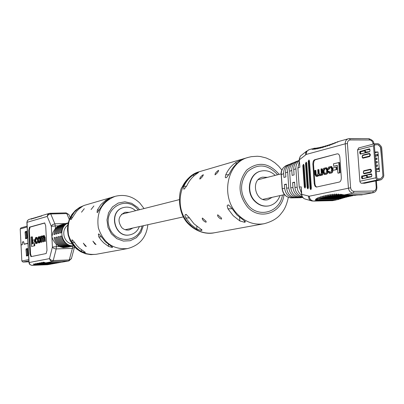 <?xml version="1.0" encoding="UTF-8"?>
<svg xmlns="http://www.w3.org/2000/svg" width="404" height="404" viewBox="0 0 404 404"><rect width="100%" height="100%" fill="white"/><g stroke="black" fill="none" stroke-linecap="round" stroke-linejoin="round"><path stroke-width="0.61" d="M27.962 243.223L24.149 244.137L23.649 241.678L22.528 241.951L22.271 244.592L21.013 244.89L21.73 244.864M21.013 244.89L20.2 228.962L20.947 227.886L27.078 226.149M28.916 261.802L22.937 262.044L21.841 260.999L21.023 245.036L22.276 244.733L22.533 242.097L23.649 241.824L24.139 244.289L27.967 243.37M26.406 238.597L25.992 232.482L26.215 231.548L26.72 231.411M27.315 255.858L26.881 249.687L27.098 248.758L27.588 248.647M26.533 231.245L25.3 231.578L25.083 232.512L25.649 238.784L26.906 238.471L27.124 237.537L26.573 231.245M27.421 248.511L26.184 248.793L25.967 249.717L26.543 256.015L27.795 255.757L28.017 254.828L27.452 248.511M40.784 242.309L41.102 242.233L40.905 238.532L41.733 236.825L42.435 238.289L42.627 241.875L42.945 241.804L42.758 238.289L43.546 236.375L44.223 237.582L44.425 241.456L44.748 241.38L44.536 237.385L43.602 235.537L42.572 236.901L41.991 235.951L41.4 236.088L40.814 237.032L40.769 236.335L40.476 236.411L40.784 242.309L41.688 242.213L41.491 238.512L42.092 236.865M42.789 236.012L42.046 235.956M44.425 241.456L45.339 241.36L45.127 237.365L44.193 235.517M42.627 241.875L43.531 241.784L43.349 238.274L43.874 236.426M31.825 236.87L30.987 237.082L31.472 246.415L34.795 245.763L34.673 243.471L32.194 243.94L31.825 236.87L32.401 236.85L32.764 243.804M31.376 256.57L30.547 253.858L29.33 230.305L30.083 227.114L44.859 223.003M32.845 242.415L34.512 242.016L34.396 239.804L32.729 240.213L32.845 242.415L34.971 242.026M38.582 242.91L39.769 242.759L40.673 240.127L40.602 238.835L39.617 236.668M36.219 243.556L37.082 243.39L37.784 242.117M37.542 238.264L36.739 237.375M36.774 239.269L37.062 239.178L36.304 237.375L35.643 237.522L34.85 240.097L35.703 243.582L36.501 243.41L37.198 241.168L36.446 242.607L35.794 242.748L35.158 240.057L35.638 238.335L36.325 238.178L36.774 239.269L37.516 239.198M36.183 242.673L35.739 240.042L36.506 238.244M28.957 262.58L26.886 222.417L27.517 220.518L28.735 219.529L32.158 218.493L31.022 219.17L31.936 218.897L33.992 217.948L32.855 218.625L33.779 218.352L35.845 217.397L34.704 218.074L35.633 217.801L37.713 216.837L36.567 217.524L39.597 216.276L38.451 216.963L41.501 215.711L40.35 216.398L41.304 216.115L42.46 215.423L49.278 213.393L47.748 214.524L47.233 216.423L27.018 222.331L29.093 262.539L49.47 258.631L52.414 247.016L51.864 236.648L52.863 239.471L54.525 242.208L56.257 244.243L59.449 246.581L63.251 247.677L67.655 247.192M41.501 215.711L41.996 215.61M39.597 216.276L40.087 216.18M37.713 216.837L38.198 216.741M35.845 217.397L36.325 217.302M33.992 217.948L34.466 217.852M32.158 218.493L32.628 218.397M35.269 264.777L32.062 265.362L47.445 264.721L50.752 264.13L35.269 264.777L33.355 264.11L34.274 263.943L36.193 264.605L51.707 263.958L37.123 264.433L35.204 263.767L36.133 263.595L38.057 264.267L53.631 263.615L38.991 264.09L37.067 263.423L38.006 263.246L39.935 263.918L55.57 263.272L40.88 263.746L38.946 263.075L39.895 262.898L41.829 263.57L57.525 262.923L42.789 263.398L40.844 262.721L41.799 262.544L43.748 263.221L59.504 262.57L44.708 263.044L42.758 262.363L43.723 262.186L45.677 262.868L61.857 262.176L68.968 260.908L71.442 258.515M62.499 224.371L61.979 224.498C57.252 226.023 54.56 229.391 53.909 234.593L54.929 234.345C55.58 229.129 58.277 225.755 63.014 224.225L64.054 223.947C59.307 225.483 56.605 228.866 55.954 234.093L56.979 233.84C57.636 228.598 60.342 225.21 65.1 223.67L66.15 223.397C61.383 224.937 58.676 228.331 58.014 233.588L59.055 233.33C59.716 228.063 62.433 224.659 67.205 223.114L68.155 222.867C63.433 224.442 60.746 227.846 60.1 233.073L61.15 232.815C61.686 228.078 64.014 224.791 68.135 222.947M73.614 245.94L67.362 247.258M61.979 224.498L58.338 225.856L55.409 228.381L53.015 232.351L51.864 236.648L51.313 226.296L47.233 216.423L48.238 214.923L49.753 214.13L50.752 213.969L54.863 223.826L65.65 223.528M69.468 246.814L69.761 246.748M71.589 246.369L71.882 246.304M54.07 237.714C55.429 243.269 58.777 246.506 64.125 247.42L65.165 247.203C59.807 246.283 56.454 243.041 55.095 237.471L54.07 237.714L55.131 237.683M56.121 237.229C57.479 242.809 60.847 246.061 66.211 246.98L67.266 246.758C61.888 245.834 58.514 242.577 57.151 236.981L56.121 237.229M64.579 223.826L64.054 223.947M58.186 236.739C59.555 242.344 62.933 245.612 68.321 246.536L69.382 246.314C63.983 245.385 60.595 242.112 59.226 236.486L58.186 236.739M66.68 223.271L66.15 223.397M60.272 236.239C61.645 241.875 65.039 245.157 70.448 246.087L71.523 245.859C66.099 244.93 62.701 241.637 61.322 235.992L60.272 236.239M64.105 247.036L64.125 247.42M66.19 246.591L66.211 246.98M68.301 246.142L68.321 246.536M70.427 245.688L70.448 246.087M29.507 227.129L44.652 222.927L45.692 225.73L46.99 250.263L46.167 253.535L30.977 256.646L29.972 253.879L28.755 230.32L29.507 227.129L30.083 227.114M60.494 262.393L61.337 262.221M59.504 262.57L60.858 262.353M58.514 262.746L59.348 262.575M57.525 262.923L58.873 262.706M56.545 263.1L57.378 262.928M55.57 263.272L56.908 263.06M54.596 263.443L55.424 263.277M53.631 263.615L54.954 263.408M52.666 263.787L53.49 263.625M51.707 263.958L53.025 263.751M50.752 264.13L51.571 263.969M33.355 264.11L34.436 264.07M35.204 263.767L36.294 263.726M37.067 263.423L38.168 263.378M38.946 263.075L40.062 263.029M40.844 262.721L41.965 262.676M42.758 262.363L43.895 262.317M31.472 246.415L34.795 245.763M34.214 245.784L34.098 243.491M34.512 242.016L34.966 242.001M34.396 239.804L34.84 239.789M38.42 236.83L37.527 239.461L37.592 240.744L38.516 242.91L39.183 242.779L40.082 240.148L40.016 238.855L39.102 236.688L38.42 236.83M39.001 237.502L38.37 237.658L37.84 239.441L38.466 242.117L39.233 241.951L39.769 240.163L39.228 237.491M39.334 237.542L38.951 237.638L38.425 239.421L38.86 242.036M41.102 242.233L41.688 242.213M42.945 241.804L43.531 241.784M44.748 241.38L45.339 241.36M40.769 236.335L41.036 236.33M37.062 239.178L37.516 239.163M37.198 241.168L37.623 241.153M358.469 148.041L359.191 147.849L358.818 147.899L357.575 149.919L359.888 181.487L360.343 182.542L361.186 183.199L364.56 183.264L380.947 179.82L377.432 179.846L376.523 179.29L375.962 178.265L373.518 145.788L374.776 143.723L377.972 143.678L379.29 144.304L381.088 146.278L381.709 147.758L383.795 175.71L383.391 177.199L381.886 179.204L380.947 179.82M318.317 169.609L317.771 169.746L318.024 173.392L317.029 175.422L316.246 175.548L315.509 174.361L315.231 170.367L314.686 170.503L314.974 174.614L316.105 176.432L317.196 176.24L318.322 174.821L319.165 175.725L320.347 175.493L321.387 174.407L321.453 175.134L322.619 175.003L322.18 168.816L320.978 168.958L321.251 172.836L320.327 174.639L319.776 174.77L319.311 174.816L318.579 173.341L318.317 169.609L318.968 169.604L319.231 173.336L319.781 174.765M319.71 175.7L321.68 175.134M316.59 176.397L317.847 176.23L318.741 175.538M316.706 175.498L316.155 174.356L315.877 170.362L315.231 170.367M333.704 166.256L337.325 165.367L337.88 173.114L338.542 173.109L340.163 172.725L339.431 162.464L333.527 163.772L333.704 166.256L337.335 165.524M337.34 153.803L314.681 159.721L313.802 160.353L313.156 161.64L312.858 163.782L314.231 183.567L314.908 186.037L316.266 187.102L339.365 182.047C340.708 181.497 341.355 179.957 341.314 177.427L339.835 156.939L339.34 155.166L338.451 154.03L337.34 153.803L315.095 159.802L313.933 161.262L313.519 164.221L314.963 184.295L315.63 186.143L316.706 187.057M336.88 169.579L336.709 167.18L336.047 167.185L332.896 167.948L333.063 170.342L336.88 169.579L336.219 169.589L336.047 167.185M324.468 174.498L326.922 174.008L327.871 172.715L327.851 169.897L326.589 167.746L326.058 167.771M328.659 171.347L328.139 171.498L329.235 173.311L331.235 172.867L331.957 172.16L332.123 168.7L330.947 166.478L328.659 167.059L327.957 168.226L327.927 169.382L328.583 169.372L329.109 169.22L329.982 167.675L330.926 167.443L330.28 167.448L330.745 167.402L331.553 168.887L331.649 170.205L330.73 172.165L329.3 172.447L328.659 171.347L329.316 171.341L329.77 172.392M329.725 173.276L331.891 172.862L332.795 171.644L332.78 168.695L331.603 166.473L331.179 166.509M363.368 194.571L373.291 192.678L363.368 194.571L344.137 194.95L340.547 194.253L341.85 195.253L338.178 194.041L338.724 195.157L336.123 194.041L336.471 195.208L334.744 194.112L334.189 194.152L334.441 195.344L332.866 194.273L332.33 194.329L332.517 195.541L331.043 194.491L330.517 194.561L330.674 195.788L329.26 194.753L328.745 194.839L328.886 196.081L327.508 195.061L327.008 195.162L327.149 196.41L325.796 195.41L325.301 195.521L325.462 196.778L324.109 195.799L323.624 195.915L323.821 197.187L322.458 196.223L321.988 196.354L322.246 197.637L320.852 196.692L320.387 196.839L320.741 198.137L319.291 197.218L318.852 197.379L319.357 198.692L317.807 197.803L317.398 197.99L318.19 199.329L316.453 198.485L316.105 198.712L317.897 200.096L315.433 199.369L315.474 199.96L317.064 200.409L336.396 199.94L332.149 200.702M328.957 196.076L354.389 195.319M327.22 196.41L352.071 195.915L352.697 195.607M325.528 196.778L350.303 196.278L350.98 195.935M323.887 197.187L348.506 196.687L349.238 196.304M346.683 197.137L347.475 196.708M320.741 198.137L344.804 197.642L345.683 197.162M319.357 198.692L342.844 198.202L343.854 197.662M318.261 199.329L340.703 198.854L341.829 198.319M338.022 199.621L339.941 198.869M325.856 195.511L325.301 195.521M324.18 195.905L323.624 195.915M322.538 196.344L321.988 196.354M320.948 196.829L320.387 196.839M319.413 197.364L318.852 197.379M317.973 197.975L317.398 197.99M316.701 198.702L316.105 198.712M336.704 194.031L336.123 194.041M334.764 194.142L334.189 194.152M332.896 194.319L332.33 194.329M331.078 194.551L330.517 194.561M329.305 194.829L328.745 194.839M327.563 195.152L327.008 195.162M313.009 149.379L314.787 148.238L313.979 149.318L314.403 149.278L315.994 148.086L315.458 149.137L315.908 149.066L317.403 147.844L317.014 148.874L317.478 148.783L318.918 147.541L318.62 148.551L319.089 148.45L320.498 147.182L320.256 148.177L320.741 148.061L322.134 146.778L321.922 147.758L322.412 147.632L323.811 146.329L323.619 147.298L325.533 145.834L325.336 146.793L327.301 145.299L327.089 146.243L329.114 144.718L328.866 145.642L329.391 145.46L330.997 144.077L330.689 144.986L332.982 143.375L332.568 144.253L335.169 142.577L334.557 143.415L337.431 141.804L338.143 141.622L336.825 142.365L339.249 141.299L348.293 138.784L368.872 138.683L349.571 138.653M373.023 144.183L372.978 143.597C372.634 141.42 371.529 140.223 369.655 140.001L350.273 139.966C348.405 140.178 347.455 141.385 347.425 143.587L350.621 187.779C350.975 189.986 352.101 191.188 354.005 191.375L373.422 191.021L372.655 192.743L353.253 193.112C350.531 192.844 348.925 191.137 348.425 187.981L345.233 143.819L306.303 154.414C306.277 151.954 307.262 150.359 309.262 149.637L312.479 148.743L311.928 149.268L314.378 148.228L312.646 149.379M307.186 187.739L307.808 188.835L308.464 187.456L306.777 163.206L306.176 162.14L305.5 163.539L307.186 187.739L307.828 187.729L308.161 188.668M304.293 186.971L304.909 188.062L305.56 186.688L304.076 165.322L303.48 164.256L302.813 165.65L304.293 186.971L304.929 186.961L305.262 187.89M310.105 188.517L310.732 189.617L311.393 188.229L309.499 161.075L308.893 160.004L308.212 161.413L310.105 188.517L310.747 188.506L311.085 189.451M301.455 193.067L299.192 187.032L297.879 168.008L299.303 161.943M297.844 160.944L297.107 161.171C293.405 162.938 291.627 166.024 291.779 170.417L292.117 175.397L294.077 174.912L293.718 169.655C293.567 165.241 295.349 162.15 299.056 160.378L299.192 160.322M302.45 197.071L299.768 197.248C294.693 196.728 291.683 193.572 290.739 187.789L289.607 171.276C289.461 166.892 291.234 163.822 294.925 162.054L296.592 161.378M288.431 164.691L286.547 165.458C282.891 167.206 281.149 170.241 281.305 174.563L282.255 188.552C283.169 194.263 286.133 197.379 291.158 197.889L301.015 197.692M289.658 164.266L288.941 164.484C285.274 166.236 283.512 169.286 283.653 173.634L283.911 177.417L285.825 176.947L285.547 172.882C285.406 168.529 287.168 165.468 290.845 163.711L292.486 163.044M302.778 197.521L291.132 197.889M299.768 197.248L295.576 197.561C290.526 197.041 287.532 193.91 286.593 188.163L286.315 184.093L284.396 184.542L284.658 188.335C285.593 194.066 288.582 197.192 293.622 197.708M295.576 197.561L302.697 197.42M302.258 196.753C297.945 195.329 295.506 192.213 294.94 187.411L294.577 182.143L292.612 182.608L292.956 187.592C293.905 193.395 296.925 196.556 302.01 197.081M293.728 162.615L293.001 162.837C289.315 164.6 287.547 167.665 287.688 172.033L288.779 187.966C289.724 193.733 292.728 196.874 297.788 197.394M299.854 167.226L299.339 159.797L299.854 167.226L297.879 168.008M301.546 194.359L301.212 186.85L301.727 194.304C301.98 196.975 303.268 198.596 305.586 199.167L310.954 200.687M299.212 160.625C296.794 162.812 295.693 165.534 295.915 168.786L297.182 187.214C297.42 190.521 298.925 193.238 301.707 195.364M294.607 182.578L292.612 182.608M286.34 184.517L284.396 184.542M306.54 151.157L300.404 156.111L299.329 158.742L299.339 159.797L306.303 154.414M350.621 187.779L309.217 196.218L301.727 194.304L302.182 196.617L303.924 198.536M337.88 173.114L339.501 172.735L338.764 162.469M339.501 172.735L340.163 172.725M333.063 170.342L336.219 169.589M324.831 174.432L326.624 173.776L327.27 172.417L327.2 169.907L325.937 167.751L323.564 168.367L322.72 170.195L322.826 172.346L324.099 174.503L325.483 174.427M323.291 170.912L323.377 172.154L324.17 173.664L325.74 173.351L326.73 171.352L326.639 170.104L325.851 168.594L324.271 168.917L323.291 170.912L323.942 170.907L324.639 173.614M325.407 168.64L326.018 168.635L324.922 168.912L323.942 170.907M321.453 175.134L321.968 175.013L321.534 168.822M321.968 175.013L322.619 175.003M327.927 169.382L329.109 169.22M328.452 169.226L329.326 167.68L330.28 167.448M309.176 160.161L308.853 161.408L310.747 188.506M303.763 164.418L303.449 165.645L304.929 186.961M306.459 162.297L306.141 163.534L307.828 187.729M376.205 169.978L378.684 169.417L378.583 168.094L376.609 168.544M375.19 156.298L377.664 155.692L377.568 154.373L375.7 154.833M375.952 166.554L377.518 166.19L377.422 164.872L375.851 165.241M375.7 163.135L377.265 162.767L377.169 161.448L375.599 161.817M375.442 159.716L377.013 159.338L376.912 158.02L375.346 158.398M374.872 151.99L374.412 145.788L375.043 144.753L378.003 144.733L378.664 145.046L380.821 147.814L382.896 175.669L382.694 176.412L380.679 178.78L377.76 178.831L376.781 177.785L376.321 171.559L379.457 171.528L378.008 151.98L374.872 151.99M359.838 151.515L369.443 148.849L370.049 150.596L369.529 151.798L360.267 154.116L359.676 152.389L360.181 151.202M366.246 149.869L369.695 148.985L366.246 149.869M361.666 176.139L366.569 175.048L362.873 175.871L362.363 177.038L362.741 178.674M367.499 174.841L371.508 173.947L367.499 174.841M374.927 152.747L378.008 151.98M375.427 159.499L377.013 159.338M375.351 158.444L376.932 158.282M375.68 162.918L377.265 162.756M375.604 161.868L377.19 161.706M375.937 166.342L377.518 166.18M375.856 165.287L377.442 165.13M375.164 155.949L377.664 155.692M375.089 154.899L377.589 154.636M376.18 169.65L378.684 169.402M376.104 168.594L378.604 168.347M381.719 159.883L382.901 175.72L382.699 176.467L380.725 178.775L377.76 178.831L376.781 177.785L374.412 145.788L375.043 144.753L378.048 144.733L380.507 147.021L381.719 159.883M369.574 156.575L363.07 158.176L362.383 157.828L362.494 155.272L362.843 155.05L369.342 153.424C370.574 154.187 370.65 155.237 369.574 156.575L369.322 156.121L369.786 155.575L369.837 154.596L369.155 153.879L362.514 155.565L362.105 156.52L362.297 157.429L362.812 157.727L369.322 156.121M361.984 175.881L361.474 177.048L362.095 178.8L371.372 176.79L371.892 175.604L371.266 173.831L362.873 175.871M363.989 170.685L363.62 170.922L363.539 173.473L364.216 173.816L370.741 172.351C371.816 171.038 371.736 169.983 370.508 169.195L363.989 170.685L363.252 172.144L363.817 173.372L370.483 171.897L371.039 170.629L370.458 169.65L363.797 171.139M360.903 153.974L360.56 152.384L361.065 151.197M365.332 149.965L365.484 152.061L364.893 152.207L364.741 150.116L369.943 149.485M367.16 174.871L367.312 176.972L366.721 177.103L366.564 175.003L371.776 174.432M360.595 151.853L364.787 150.783M365.484 152.061L369.791 151.616M360.843 153.899L367.564 152.202L364.893 152.207M366.605 175.558L362.403 176.487M367.312 176.972L371.68 176.558M362.635 178.548L369.397 177.068L366.721 177.103M129.209 212.322L125.083 212.246C118.347 215.741 117.241 220.867 121.761 227.624C123.962 229.684 126.467 230.452 129.27 229.927L132.921 228.013M81.573 251.591L84.906 252.616L85.345 252.389L79.149 247.98L76.563 245.284L74.371 242.218L72.225 239.9L71.862 239.971L72.351 242.658L75.775 247.102L78.522 249.576L81.573 251.591L81.477 249.839M70.973 217.302L70.675 219.64L71.043 219.554L76.497 211.418L79.063 208.893L82.643 206.222L78.437 208.388L74.472 211.994L70.973 217.302L72.73 217.256M112.418 247.384L112.59 247.177L105.404 241.839L101.096 236.406L98.788 233.961L98.374 234.042L98.828 236.901L101.126 240.133L103.833 242.976L108.525 246.374L112.085 247.45L112.393 246.94M97.49 212.423L103.257 203.813L105.939 201.147L109.807 198.349L105.898 200.121L100.985 204.454L97.324 210.06L97.066 212.519L97.49 212.423M93.905 205.944L91.072 209.524L93.905 205.944M85.204 245.965L86.335 246.526L83.32 243.173L85.204 245.965M94.854 243.996L96.011 244.566L92.9 241.143L94.854 243.996M84.29 208.691L81.507 212.201L84.29 208.691M139.36 226.594C137.613 230.987 134.557 233.714 130.189 234.769C114.519 238.774 107.934 210.944 123.735 207.504C128.113 206.489 132.068 207.555 135.598 210.701M267.514 177.331L262.519 177.169C250 179.755 255.5 202.985 267.852 199.687L272.24 197.303M196.98 229.245L201.318 230.492L202.061 230.033L193.95 223.75L188.966 217.296L186.108 214.433L185.209 214.711L184.982 215.771L185.79 217.988L190.754 224.402L196.98 229.245L196.793 226.285M183.835 186.294L183.739 189.133L184.37 188.991L186.991 185.426C189.289 180.512 192.546 176.619 196.768 173.73L198.45 172.523L197.697 172.639L193.577 174.659C189.37 177.528 186.123 181.406 183.835 186.294L186.587 186.249M202.394 218.019C201.934 218.892 202.662 220.079 204.576 221.579L206.075 222.261L206.096 221.266L202.394 218.019M217.726 214.776C217.231 215.68 217.968 216.903 219.938 218.438L221.483 219.14L221.538 218.115L217.726 214.776M227.947 208.817L233.224 215.726L239.83 220.943L244.561 222.271L245.435 221.695L236.921 214.968L231.613 208.02L228.482 204.964L227.573 205.161L227.144 205.863L227.947 208.817L232.037 208.722M226.508 177.629L229.401 173.771C231.815 168.508 235.249 164.337 239.703 161.262L241.395 160.024L240.496 160.146L236.012 162.332C231.578 165.393 228.159 169.544 225.755 174.775L225.26 177.25L225.609 177.755L226.508 177.629M218.483 170.382C216.11 171.978 214.963 173.468 215.034 174.856C217.13 173.316 218.327 171.816 218.625 170.367L218.483 170.382M203.192 174.745C200.894 176.301 199.773 177.755 199.818 179.113C201.838 177.603 203.005 176.144 203.323 174.73L203.192 174.745M280.002 195.592C277.962 201.147 274.306 204.565 269.034 205.853C263.868 206.767 259.222 205.207 255.086 201.167C245.647 192.163 249.248 173.599 260.817 171.124C266.105 169.912 270.907 171.331 275.22 175.381M22.528 241.951L23.22 241.93M20.2 228.962L27.124 227.018M21.841 260.999L28.805 259.61M22.937 262.044L28.871 260.883M26.275 237.956L25.361 237.986M25.992 232.482L25.083 232.512M26.215 231.548L25.3 231.578M27.098 248.758L26.184 248.793M26.881 249.687L25.967 249.717M27.164 255.166L26.25 255.202M50.177 213.277L66.115 212.883L49.278 213.393L50.111 213.267L50.752 213.969L66.776 213.585L69.271 219.362M61.494 262.216L68.599 260.949L52.565 261.6L45.677 262.868M44.708 263.044L43.748 263.221M42.789 263.398L41.829 263.57M40.88 263.746L39.935 263.918M38.991 264.09L38.057 264.267M37.123 264.433L36.193 264.605M73.498 245.804C61.666 246.773 57.1 227.482 68.109 223.048M67.69 225.311C60.651 230.002 63.706 242.93 72.104 243.971M58.338 225.856L55.277 225.942L55.409 228.381M56.257 244.243L56.388 246.692L59.449 246.581M56.206 248.955L53.227 260.565L69.286 259.918L72.367 248.369L55.525 248.93L53.581 248.268L52.414 247.016L56.388 246.692L56.206 248.955M30.547 253.858L29.972 253.879M29.33 230.305L28.755 230.32M47.364 264.726L31.744 265.357L30.027 264.585L29.093 262.539L29.174 263.544L29.916 264.605L31.972 265.367M49.47 258.631L50.444 260.782L52.565 261.6L53.227 260.565L50.909 260.05L49.47 258.631M51.313 226.296L55.277 225.942L54.863 223.826L52.601 224.584L51.313 226.296M66.115 212.883L66.776 213.585L68.882 214.534L66.115 212.883M72.558 246.167L72.367 248.369L74.452 247.278L71.362 258.818L69.286 259.918L68.599 260.949L68.968 260.908M69.064 214.943L70.139 217.433M74.452 247.278L74.533 246.975L74.452 247.278M72.856 246.107L73.74 246.092M38.739 242.885L39.319 242.865M39.183 242.779L39.769 242.759M40.082 240.148L40.673 240.127M40.016 238.855L40.602 238.835M38.37 237.658L38.951 237.638M37.84 239.441L38.425 239.421M37.9 240.612L38.486 240.592M40.905 238.532L41.491 238.512M41.42 236.901L42.006 236.885M41.733 236.825L41.986 236.815M42.758 238.289L43.349 238.274M43.319 236.431L43.864 236.416M44.536 237.385L45.127 237.365M35.224 241.279L35.805 241.259M35.158 240.057L35.739 240.042M35.638 238.335L36.219 238.315M35.805 243.572L36.385 243.551M36.501 243.41L37.082 243.39M373.422 191.021C375.26 190.764 376.195 189.542 376.215 187.35L375.74 180.921M309.217 196.218C309.686 199.207 311.226 200.818 313.837 201.061L332.482 200.657L335.774 200.01M313.58 201.101L333.093 200.591M354.005 191.375L353.253 193.112L344.137 194.95M317.064 200.409L313.837 201.061L311.989 200.98C309.727 200.475 308.585 198.884 308.565 196.198M299.192 187.032L301.212 186.85M291.779 170.417L289.607 171.276M283.653 173.634L281.31 174.659M290.759 197.889C285.684 197.071 282.815 193.986 282.144 188.618L284.658 188.335M290.739 187.789L292.956 187.592M286.593 188.163L288.779 187.966M287.688 172.033L285.547 172.882M294.94 187.411L297.182 187.214M295.915 168.786L293.718 169.655M347.425 143.587L345.233 143.819C345.198 141.223 346.218 139.542 348.293 138.784L349.505 138.638L350.273 139.966M305.676 154.742L305.631 152.99L306.247 151.505L309.262 149.637M376.215 187.35L376.876 187.441M372.978 143.597L373.644 143.743M369.655 140.001L368.872 138.683C372.564 140.037 374.149 141.693 373.639 143.662L373.665 144.016M314.878 183.557L314.231 183.567M313.519 164.221L312.878 164.226M315.327 159.716L314.681 159.721M325.629 174.245L326.286 174.235M327.2 169.907L327.851 169.897M327.296 171.276L327.952 171.271M323.377 172.154L324.028 172.149M324.271 168.917L324.922 168.912M318.579 173.341L319.231 173.336M315.509 174.361L316.155 174.356M316.534 176.397L317.185 176.386M317.196 176.24L317.847 176.23M319.458 175.705L320.104 175.7M320.347 175.493L320.998 175.488M329.326 167.68L329.982 167.675M329.755 173.271L330.411 173.26M330.704 173.043L331.366 173.038M332.224 170.104L332.881 170.099M332.123 168.7L332.78 168.695M308.853 161.408L308.212 161.413M303.449 165.645L302.813 165.65M306.141 163.534L305.5 163.539M357.575 149.919L373.518 145.788M359.863 181.255L375.887 177.795M364.56 183.264L380.659 179.851M361.782 183.305L377.836 179.891M360.62 153.212L359.737 153.217M360.56 152.384L359.676 152.389M362.363 177.038L361.474 177.048M362.423 177.871L361.54 177.881M362.812 157.727L363.07 158.176M362.843 155.05L362.651 155.505M369.342 153.424L369.155 153.879M370.741 172.351L370.483 171.897M370.316 169.65L370.508 169.195M364.216 173.816L363.959 173.367M84.87 251.944L84.906 252.616M71.862 239.971L72.437 239.951M74.599 242.582L72.351 242.658M79.219 208.767L79.169 207.888M85.199 252.561L85.178 252.187M84.497 205.318C71.811 210.489 66.488 220.372 68.528 234.961C73.245 248.92 82.431 255.368 96.091 254.308L127.497 248.591C113.09 249.697 103.379 242.799 98.359 227.901C96.172 212.337 101.763 201.823 115.135 196.349L84.497 205.318L79.669 207.358L75.407 210.454L71.922 214.443L69.367 219.125L67.857 224.286L67.443 229.674L68.145 235.052L69.927 240.178L72.715 244.814L76.376 248.743L80.76 251.788L85.663 253.793L90.86 254.651L96.091 254.308M101.353 236.82L98.828 236.901M98.374 234.042L99.031 234.022M108.525 246.374L108.408 244.375M112.039 246.667L112.085 247.45M105.959 201.131L105.898 200.121M109.297 198.44L109.312 198.718M97.324 210.06L99.293 210.014M142.031 226.003C139.026 243.4 114.029 244.112 109.08 226.634C103.495 209.353 124.573 195.566 136.663 208.242L138.249 210.035M123.634 207.53L123.528 207.56C107.732 210.994 114.317 238.82 129.982 234.81L130.083 234.79M139.562 209.701L137.486 207.277L131.638 203.278L124.907 201.798L118.21 203.061L112.489 206.904L108.555 212.812L106.969 219.953L107.974 227.321L111.418 233.876L116.812 238.678L123.387 241.072L130.219 240.723L136.345 237.709L140.93 232.457L143.349 225.71M201.243 229.275L201.318 230.492M185.492 214.549L186.471 214.524M189.33 217.892L185.79 217.988M197.697 172.639L197.723 173.084M193.667 176.179L193.577 174.659M201.783 230.401L201.737 229.659M198.167 172.766L198.152 172.508M248.354 157.363L199.712 171.599C179.26 176.513 173.013 208.974 189.799 224.599C197.006 231.482 205.141 234.224 214.196 232.815L264.059 223.74C254.424 225.235 245.748 222.235 238.037 214.741C220.064 197.733 226.594 162.559 248.354 157.363L251.313 156.666L257.363 156.252L260.393 156.525L266.084 157.939L270.655 159.994L274.866 162.762L278.639 166.155L281.896 170.099M228.583 204.974L228.27 204.98M245.097 222.17L245.036 221.241M241.047 160.322L241.026 159.994M227.75 205.096L228.917 205.07M239.83 220.943L239.602 217.433M244.465 220.801L244.561 222.271M236.128 164.16L236.012 162.332M240.496 160.146L240.531 160.691M225.755 174.775L228.927 174.74M282.411 195.061C280.093 211.661 259.994 218.407 248.682 205.974C239.643 194.349 239.229 182.926 247.445 171.71C257.813 163.196 267.867 164.216 277.609 174.775M260.651 171.17L260.484 171.215C248.92 173.685 245.319 192.238 254.757 201.237C258.888 205.277 263.534 206.838 268.695 205.924L268.867 205.883M279.189 174.377C268.902 162.585 258.045 161.181 246.612 170.165C237.527 182.199 237.885 194.551 247.682 207.217C260.05 220.821 282.017 212.969 284.002 194.713M281.169 173.877L258.232 179.679M179.235 199.662L121.523 214.266M284.482 194.607L262.893 199.364M183.315 216.903L125.179 229.714M28.982 219.438L27.421 220.554L26.886 222.392M47.798 264.681L51.111 264.09M39.102 236.688L39.688 236.668M43.733 235.522L44.324 235.502M41.991 235.951L42.582 235.931M36.304 237.375L36.89 237.355M35.734 243.582L36.284 243.561M324.71 146.329L323.811 146.329M326.417 145.834L325.533 145.834M328.159 145.299L327.301 145.299M329.947 144.718L329.114 144.718M331.79 144.077L330.997 144.077M333.709 143.375L332.982 143.375M335.769 142.577L335.169 142.577M315.6 148.228L314.378 148.228M315.585 148.233L314.787 148.238M316.862 148.086L315.994 148.086M318.296 147.844L317.403 147.844M319.822 147.541L318.918 147.541M321.407 147.182L320.498 147.182M323.038 146.773L322.134 146.778M313.691 148.404L314.176 148.268M337.431 141.804L337.946 141.663M355.53 195.299L330.745 195.788M357.212 195.056L332.593 195.541M341.279 195.208L334.517 195.339M340.804 195.122L336.547 195.208M340.789 195.117L338.805 195.157M362.216 194.854L341.986 195.253M337.754 199.672L318.019 200.091M346.683 197.142L322.311 197.637M373.291 192.678C375.669 192.016 376.866 190.254 376.876 187.385L376.387 180.785M299.157 159.868L300.293 156.242M326.589 167.746L325.937 167.751M316.751 176.422L316.352 176.427M319.816 175.72L319.342 175.725M329.891 173.306L329.528 173.311M331.603 166.473L330.947 166.478M281.189 174.604C280.74 171.119 282.234 168.2 285.684 165.837M281.194 174.634L282.144 188.587M358.818 147.899L374.776 143.723M362.383 157.828L362.494 155.272M363.62 170.922L363.539 173.473M144.051 208.565L139.829 203.055C132.724 196.278 124.493 194.041 115.135 196.349M127.497 248.591C139.597 245.445 146.389 237.481 147.869 224.715M288.325 197.404C285.916 208.318 283.073 211.09 280.639 214.196C277.189 218.554 271.665 221.735 264.059 223.74M214.196 232.815C208.146 234.209 197.768 233.052 188.698 224.235C176.604 212.898 178.689 190.829 182.244 186.911C186.052 179.204 191.875 174.099 199.712 171.599M260.817 171.124L260.484 171.215M269.034 205.853L268.695 205.924"/></g></svg>
